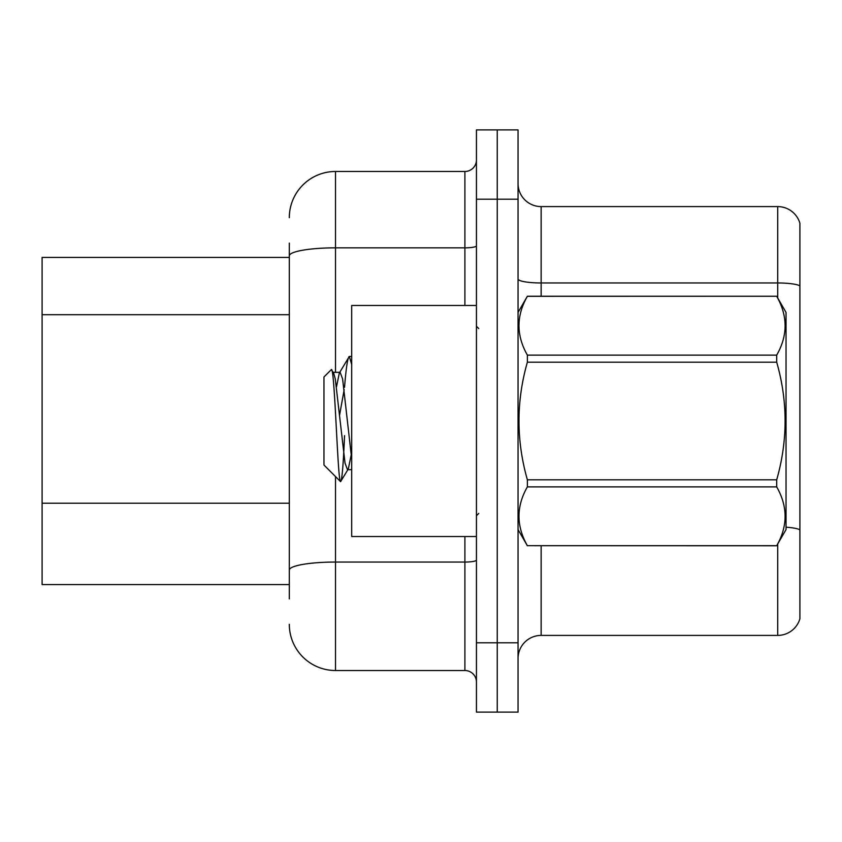 <?xml version="1.0" encoding="UTF-8"?>
<svg xmlns="http://www.w3.org/2000/svg" width="842" height="842" viewBox="0 0 842 842"><rect width="100%" height="100%" fill="white"/><g stroke="black" fill="none" stroke-linecap="round" stroke-linejoin="round"><path stroke-width="1.26" d="M289.311 300.373L289.311 243.106L289.311 257.431L42.1 257.431L42.1 584.569L289.311 584.569M518.04 658.507A23.102 23.102 0 0 1 541.143 635.405L777.724 635.405L777.724 543.995M518.04 712.111L518.04 129.889L497.243 129.889L497.243 712.111L518.04 712.111L476.446 712.111L476.446 642.793L497.243 642.793L497.243 712.111M799.9 223.235A23.102 23.102 0 0 0 777.724 206.595A23.102 23.102 0 0 1 799.9 223.235L799.9 618.765A23.102 23.102 0 0 1 777.724 635.405M799.9 285.848L799.9 285.848A23.102 4.01 180 0 0 777.724 282.965L777.724 206.595L541.143 206.595A23.102 23.102 0 0 1 518.04 183.493A23.102 23.102 0 0 0 541.143 206.595L541.143 296.237M799.9 286.175L799.9 529.828A23.102 4.01 180 0 0 786.039 527.208M289.311 598.894L289.311 243.106M518.04 199.207L497.243 199.207L497.243 129.889L476.446 129.889L476.446 642.793M476.446 199.207L497.243 199.207L497.243 642.793L518.04 642.793M335.516 476.561L335.516 670.516L464.9 670.516L464.9 536.522M289.311 217.689A46.205 46.205 0 0 1 335.516 171.484L464.9 171.484A11.556 11.556 0 0 0 476.446 159.927M289.311 578.107L289.311 517.556M476.446 682.073A11.556 11.556 0 0 0 464.9 670.516M335.516 670.516A46.205 46.205 0 0 1 289.311 624.311M476.446 305.478L351.693 305.478L351.693 536.522L476.446 536.522M518.04 312.414L527.376 296.237L776.703 296.237L786.039 312.414L786.039 529.586L776.703 545.69C787.891 526.176 787.891 506.568 776.703 486.887L527.376 486.887C516.188 506.41 516.188 526.008 527.376 545.69L776.703 545.763M776.703 296.237L527.376 296.31C516.188 315.824 516.188 335.432 527.376 355.113L527.376 362.197C516.188 401.297 516.188 440.503 527.376 479.803L527.376 486.887M527.376 355.113L776.703 355.113C787.891 335.59 787.891 315.992 776.703 296.31M776.703 355.113L776.703 362.197L527.376 362.197M527.376 479.803L776.703 479.803C787.891 440.503 787.891 401.297 776.703 362.197M776.703 479.803L776.703 486.887M518.04 529.586L527.376 545.763M351.693 364.523L349.325 356.45L351.693 356.45M344.536 387.267C346.136 367.407 347.735 357.134 349.325 356.45L339.326 373.027L336.484 386.899M351.693 469.668L347.483 469.668L345.041 463.153L335.263 378.847L333.642 373.027L331.285 369.67L323.959 376.984L323.959 465.016L340.578 481.635L348.314 468.973L351.156 455.101M331.285 369.67C334.674 364.418 337.705 483.624 340.578 481.635C341.936 480.929 343.262 465.605 344.567 435.651M344.178 389.635L339.61 414.948M527.376 545.69L776.703 545.69M333.642 373.027L332.811 372.332L340.147 372.332L339.326 373.027M351.693 458.848L342.599 378.847L340.147 372.332M289.311 314.697L42.1 314.697M289.311 503.232L42.1 503.232M541.143 545.763L541.143 635.405M777.724 298.005L777.724 282.965L541.143 282.965A23.102 4.01 -0 0 1 518.04 278.955M476.446 560.056A11.556 2.01 0 0 1 464.9 562.056L335.516 562.056A46.205 8.02 180 0 0 289.311 570.076M335.516 171.484L335.516 247.843L464.9 247.843L464.9 171.484M289.311 255.873A46.205 8.02 180 0 1 335.516 247.843L335.516 372.332M464.9 305.478L464.9 247.843A11.556 2.01 0 0 0 476.446 245.843M478.761 328.59L476.446 326.275M478.761 513.409L476.446 515.725"/></g></svg>
